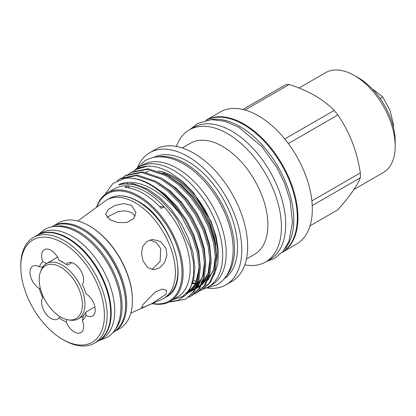 <?xml version="1.0" encoding="UTF-8"?>
<svg xmlns="http://www.w3.org/2000/svg" width="416" height="416" viewBox="0 0 416 416"><rect width="100%" height="100%" fill="white"/><g stroke="black" fill="none" stroke-linecap="round" stroke-linejoin="round"><path stroke-width="0.62" d="M37.253 235.253A61.043 35.246 60 0 1 37.523 235.092L41.054 233.054A61.043 35.246 60 0 1 88.098 249.408A61.043 35.246 60 0 1 114.743 310.84A61.043 35.246 60 0 1 102.102 338.785L98.566 340.824A61.043 35.246 60 0 1 98.29 340.98M37.523 235.092A61.043 35.246 60 0 1 84.562 251.446A61.043 35.246 60 0 1 111.207 312.879A61.043 35.246 60 0 1 98.566 340.824M285.054 248.69A76.138 43.956 -120 0 0 287.274 186.415A76.138 43.956 -120 0 0 239.944 126.547A76.138 43.956 -120 0 0 210.553 119.657M282.412 252.086A76.138 43.956 -120 0 0 292.973 190.798A76.138 43.956 -120 0 0 243.474 124.509A76.138 43.956 -120 0 0 206.3 120.245M39.182 279.677A30.555 17.638 60 0 1 40.602 271.596A30.555 17.638 60 0 1 64.704 269.88A30.555 17.638 60 0 1 82.389 304.621A30.555 17.638 60 0 1 68.494 319.904A30.555 17.638 60 0 1 39.182 279.677M68.494 319.904L70.45 320.169A31.876 18.403 -120 0 0 78.343 318.817A31.876 18.403 -120 0 0 84.947 304.226A31.876 18.403 -120 0 0 71.032 272.147A31.876 18.403 -120 0 0 46.467 263.604A31.876 18.403 -120 0 0 41.35 269.766L40.602 271.596M20.8 266.963L20.8 265.392A61.043 35.246 60 0 1 33.441 237.448A61.043 35.246 60 0 1 63.965 240.469A61.043 35.246 60 0 1 103.844 294.263A61.043 35.246 60 0 1 94.489 343.179A61.043 35.246 60 0 1 63.965 340.158A61.043 35.246 60 0 1 63.965 340.153L62.608 339.373A59.124 34.133 -120 0 0 104.411 315.234A59.124 34.133 -120 0 0 62.608 242.824A59.124 34.133 -120 0 0 20.8 266.963A59.124 34.133 -120 0 0 62.603 339.373A59.124 34.133 -120 0 0 62.608 339.373L63.965 340.153M33.441 237.448L36.977 235.404A61.043 35.246 60 0 1 67.501 238.43A61.043 35.246 60 0 1 107.38 292.224A61.043 35.246 60 0 1 98.02 341.136L94.489 343.179M42.827 267.015L39.255 266.786A13.265 7.66 -120 0 0 32.724 266.188A13.265 7.66 -120 0 0 30.67 276.749A13.265 7.66 -120 0 0 39.255 288.449L40.352 288.454M66.789 319.582L66.16 321.916A13.265 7.66 -120 0 0 74.23 331.89A13.265 7.66 -120 0 0 80.86 332.545A13.265 7.66 -120 0 0 82.404 320.466L83.335 315.728A32.053 18.507 -120 0 0 85.883 312.099L85.956 315.411A13.265 7.66 -120 0 0 92.487 316.009A13.265 7.66 -120 0 0 94.541 305.443A13.265 7.66 -120 0 0 85.956 293.748A35.589 20.545 60 0 0 82.404 284.591A13.265 7.66 -120 0 0 79.898 269.204A13.265 7.66 -120 0 0 67.595 263.073A13.265 7.66 -120 0 0 66.16 264.384L67.657 265.122L71.843 262.709M66.16 321.916A35.589 20.545 60 0 1 62.608 320.154A35.589 20.545 60 0 1 59.051 317.814L60.211 316.758M43.456 297.045L42.806 297.601A13.265 7.66 -120 0 0 50.981 318.469A13.265 7.66 -120 0 0 57.616 319.124A13.265 7.66 -120 0 0 59.051 317.814M114.556 330.382A61.043 35.246 -120 0 0 122.086 306.597A61.043 35.246 -120 0 0 99.065 249.231A61.043 35.246 -120 0 0 54.558 226.465M112.793 332.608L112.975 332.504A61.043 35.246 -120 0 0 125.622 304.559A61.043 35.246 -120 0 0 98.972 243.126A61.043 35.246 -120 0 0 51.932 226.772L51.75 226.876M135.252 216.081L131.742 212.597L125.325 210.839L117.92 211.614L106.886 217.313M89.799 226.184L89.253 225.872L89.794 226.184A60.273 34.798 60 0 1 89.799 226.184A60.273 34.798 60 0 1 132.418 300.009L132.418 300.633A61.043 35.246 -120 0 0 89.253 225.872L89.253 225.872A61.043 35.246 -120 0 0 58.729 222.846L53.019 226.143A61.043 35.246 60 0 1 83.543 229.169A61.043 35.246 60 0 1 123.422 282.958A61.043 35.246 60 0 1 114.062 331.874A61.043 35.246 60 0 1 113.516 332.181M114.062 331.874L119.772 328.578A61.043 35.246 -120 0 0 132.418 300.633M125.616 304.242A60.273 34.798 -120 0 0 82.997 230.11A60.273 34.798 -120 0 0 82.727 229.954M77.719 221.026L105.071 201.058A56.852 32.822 60 0 1 106.777 199.945A56.852 32.822 60 0 1 135.205 202.764A56.852 32.822 60 0 1 172.344 252.86A56.852 32.822 60 0 1 163.628 298.418A56.852 32.822 60 0 1 161.819 299.338L130.848 313.045M165.994 248.258L160.54 241.545L152.589 239.413L146.604 241.556L142.683 246.678L141.508 253.599L142.953 260.77L147.602 267.519L154.211 269.75L159.926 267.618L164.59 262.444L166.904 255.486L165.994 248.258M165.994 294.304L166.551 290.264L162.11 289.115L154.955 292.256L142.953 304.647L141.56 307.57L144.659 306.842L151.845 303.644L165.994 294.304M110.042 219.83L117.936 222.602L126.812 222.492L133.609 218.665L135.944 212.384L131.461 205.301L123.604 203.59L114.858 205.54L108.066 209.664L105.622 214.354L110.042 219.83M151.923 269.604L160.113 261.461L160.68 248.596L156.395 242.689L150.077 239.85M145.714 172.292A61.563 35.542 60 0 1 148.424 171.428M158.064 170.997A61.563 35.542 60 0 1 173.732 176.67A61.563 35.542 60 0 1 216.616 260.343M215.696 244.956A61.563 35.542 -120 0 0 172.645 177.299A61.563 35.542 -120 0 0 162.698 172.884M214.245 274.747L217.781 263.994L218.41 250.89L216.076 236.288L210.954 221.156L193.731 192.915L182.686 181.548L170.94 173.02C162.64 168.199 154.783 165.911 147.363 166.156A68.541 39.572 -120 0 0 136.453 169.317A68.541 39.572 -120 0 0 136.328 169.39M147.363 166.156L136.198 169.463L134.082 170.836M199.768 290.888L202.02 289.754L209.503 282.734L214.074 272.371L215.545 258.762L213.595 243.183L208.598 227.292L200.84 211.65L190.403 196.83L178.266 184.439L165.719 175.599L147.072 169.369L130.759 172.604L131.836 171.985L148.148 168.745L166.795 174.98L179.338 183.815L191.48 196.206L201.911 211.032L209.674 226.673L214.672 242.564L216.622 258.144L215.15 271.752L210.579 282.116L203.096 289.136M130.759 172.604L128.643 173.976M125.32 175.744L126.396 175.12L142.709 171.886L161.356 178.121L173.898 186.956L186.04 199.347L196.472 214.172L204.235 229.814L209.232 245.7L211.182 261.284L209.711 274.888L205.14 285.256L197.657 292.271L196.581 292.895L204.069 285.875L208.634 275.512L210.106 261.903L208.161 246.324L203.159 230.433L195.4 214.791L184.969 199.966L172.827 187.574L160.28 178.74L141.638 172.505L125.32 175.744L123.209 177.117M119.886 178.88L120.957 178.261L137.27 175.027L155.917 181.262L168.459 190.096L180.601 202.488L191.038 217.308L198.796 232.955L203.793 248.841L205.743 264.42L204.272 278.028L199.701 288.392L192.218 295.412L191.147 296.031L198.63 289.016L203.2 278.647L204.667 265.044L202.722 249.46L197.725 233.574L189.961 217.932L179.53 203.107L167.388 190.715L154.84 181.88L136.198 175.646L119.886 178.88L117.166 180.71M194.329 294.024L196.581 292.895M188.89 297.164L191.147 296.031M125.05 178.251C133.203 177.398 141.684 179.447 150.478 184.397L163.025 193.237L175.167 205.629L185.598 220.449L193.357 236.09L198.359 251.982L200.304 267.561L198.832 281.169L194.267 291.533L185.708 299.172L193.19 292.152L197.761 281.788L199.233 268.18L197.283 252.6L192.286 236.714L180.929 215.389A68.541 39.572 -120 0 0 150.01 184.673A68.541 39.572 -120 0 0 125.05 178.251L113.006 183.414L104.926 194.548M170.05 301.99L185.708 299.172M170.134 301.392L177.2 297.31A62.681 36.187 -120 0 0 164.024 206.835A62.681 36.187 -120 0 0 145.865 191.854A62.681 36.187 -120 0 0 127.702 185.858A62.681 36.187 -120 0 0 114.525 188.75L107.453 192.832A62.681 36.187 60 0 1 138.793 195.936A62.681 36.187 60 0 1 179.738 251.165A62.681 36.187 60 0 1 170.134 301.392A62.681 36.187 60 0 1 152.147 303.618M168.984 302.011L178.329 300.201L185.838 294.913L191.064 286.463L193.658 275.314L193.445 262.158L190.44 247.842L176.836 219.086L172.895 213.538L160.477 199.872L146.962 189.951C141.445 186.846 136.115 184.922 130.967 184.174L123.646 183.976L120.271 184.512C118.94 184.959 117.884 184.87 119.829 184.174C128.341 181.022 137.92 182.016 148.58 187.148C160.42 193.06 171.2 202.472 180.929 215.389M96.476 207.47A62.681 36.187 60 0 1 107.453 192.832M159.453 206.43A57.678 33.301 -120 0 0 164.024 206.835L161.309 208.406A62.681 36.187 -120 0 0 143.146 193.424A62.681 36.187 -120 0 0 124.982 187.429L127.702 185.858A57.678 33.301 -120 0 0 129.683 188.068M152.526 303.451A61.911 35.745 -120 0 0 181.423 263.994A61.911 35.745 -120 0 0 138.247 196.877A61.911 35.745 -120 0 0 96.808 207.199M134.358 170.643A69.217 39.962 60 0 1 139.126 166.998L142.662 164.954A69.217 39.962 60 0 1 177.268 168.381A69.217 39.962 60 0 1 222.487 229.377A69.217 39.962 60 0 1 211.874 284.84L208.343 286.884A69.217 39.962 60 0 1 203.19 289.078M139.126 166.998A69.217 39.962 60 0 1 173.732 170.425A69.217 39.962 60 0 1 218.951 231.416A69.217 39.962 60 0 1 208.343 286.884M282.074 252.46A76.274 44.034 -120 0 0 282.157 252.413L296.52 244.119A76.274 44.034 -120 0 0 308.214 183.004A76.274 44.034 -120 0 0 258.383 115.788A76.274 44.034 -120 0 0 220.251 112.013L205.884 120.307A76.274 44.034 -120 0 0 205.806 120.349M282.157 252.413A76.274 44.034 -120 0 0 293.847 191.292A76.274 44.034 -120 0 0 244.02 124.082A76.274 44.034 -120 0 0 205.884 120.307M284.752 138.965L334.194 110.422C328.843 104.962 322.41 100.022 314.886 95.602C307.143 91.218 298.589 87.506 289.219 84.453A68.832 39.738 -120 0 0 285.568 84.781L242.83 109.455M353.938 189.498L383.256 172.578A57.678 33.301 -120 0 0 395.2 146.172L395.2 141.461A51.912 29.973 60 0 0 358.493 77.88L354.416 75.53A57.678 33.301 -120 0 0 325.572 72.67L299 88.015M244.8 264.878A76.274 44.034 -120 0 0 265.626 261.955L269.922 259.475A76.274 44.034 -120 0 0 281.611 198.359A76.274 44.034 -120 0 0 231.785 131.149A76.274 44.034 -120 0 0 193.648 127.369L189.358 129.849A76.274 44.034 -120 0 0 176.415 146.427M265.626 261.955A76.274 44.034 -120 0 0 277.321 200.834A76.274 44.034 -120 0 0 227.495 133.624A76.274 44.034 -120 0 0 189.358 129.849M246.423 259.033L254.608 254.306A64.142 37.029 -120 0 0 264.441 202.909A64.142 37.029 -120 0 0 222.539 146.39A64.142 37.029 -120 0 0 190.471 143.213L182.286 147.94M207.792 288.148A76.274 44.034 -120 0 0 226.008 284.83L231.852 281.455A76.274 44.034 -120 0 0 243.547 220.334A76.274 44.034 -120 0 0 193.716 153.124A76.274 44.034 -120 0 0 155.584 149.349L149.734 152.724A76.274 44.034 -120 0 0 137.753 166.837M226.008 284.83A76.274 44.034 -120 0 0 237.697 223.709A76.274 44.034 -120 0 0 187.871 156.499A76.274 44.034 -120 0 0 149.734 152.724M223.938 279.001A70.216 40.539 -120 0 0 233.475 222.435A70.216 40.539 -120 0 0 187.871 161.444A70.216 40.539 -120 0 0 153.748 157.43M225.961 276.422A70.216 40.539 -120 0 0 228.753 218.993A70.216 40.539 -120 0 0 184.881 163.171A70.216 40.539 -120 0 0 156.993 156.967M205.265 279.552A61.563 35.542 60 0 1 203.679 280.103M202.712 280.374A61.563 35.542 60 0 1 202.004 280.54M200.881 280.758A61.563 35.542 60 0 1 198.874 281.008M196.654 281.096A61.563 35.542 60 0 1 193.357 280.894M393.208 126.537L393.723 125.304L389.932 110.162L382.736 96.98L373.448 89.658M380.115 98.498L382.736 96.98M392.995 125.726L393.723 125.304M395.2 146.172A57.678 33.301 -120 0 0 354.416 75.53L358.493 77.88M311.865 200.902L360.334 172.921C357.058 151.268 349.56 131.95 337.844 114.962L288.324 143.551M310.024 225.841L337.844 209.778C349.497 196.747 356.99 186.082 360.334 177.788L312.229 205.561M289.219 84.453L244.972 110.001M337.844 114.962A68.832 39.738 -120 0 0 334.194 110.422M360.334 177.788A68.832 39.738 -120 0 0 360.334 172.921M213.304 270.738A61.563 35.542 60 0 1 209.258 276.5M205.02 279.952A61.563 35.542 60 0 1 204.516 280.254M203.965 280.561A61.563 35.542 60 0 1 203.434 280.836M202.41 281.315A61.563 35.542 60 0 1 201.38 281.726M200.148 282.147A61.563 35.542 60 0 1 198.442 282.589M197.491 282.776A61.563 35.542 60 0 1 196.955 282.864M195.868 283A61.563 35.542 60 0 1 192.665 283.135M192.442 283.764A61.563 35.542 -120 0 0 195.624 283.525M196.732 283.343A61.563 35.542 -120 0 0 197.366 283.213M198.323 282.984A61.563 35.542 -120 0 0 199.956 282.48M201.24 281.975A61.563 35.542 -120 0 0 202.363 281.455M203.419 280.888A61.563 35.542 -120 0 0 203.429 280.883A61.563 35.542 -120 0 0 205.119 279.791M52.484 226.465A61.043 35.246 60 0 1 53.019 226.143M94.905 306.894L85.883 312.099M63.887 262.818A32.053 18.507 -120 0 0 62.556 262.179L59.051 260.281A35.589 20.545 60 0 1 62.608 262.038A35.589 20.545 60 0 1 66.16 264.384M42.806 297.601A35.589 20.545 60 0 1 39.255 288.449M85.956 315.411A35.589 20.545 60 0 1 82.404 320.466M59.051 260.281A13.265 7.66 -120 0 0 44.351 249.652A13.265 7.66 -120 0 0 42.806 261.732L46.883 263.578M39.255 266.786A35.589 20.545 60 0 1 42.806 261.732M109.278 198.505C117.395 194.116 127 195.042 138.091 201.282C172.437 219.055 192.119 284.825 166.13 296.977A56.852 32.822 -120 0 0 174.845 251.42A56.852 32.822 -120 0 0 137.706 201.318A56.852 32.822 -120 0 0 109.278 198.505L106.777 199.945M119.829 184.174L133.323 183.69L147.81 189.124L159.656 197.454L171.116 209.128L180.97 223.101L188.302 237.848L193.029 252.824L194.88 267.509L193.502 280.332L189.207 290.103L182.53 296.494L173.503 299.447M152.49 185.572L165.09 194.314L176.556 205.993L186.41 219.96L193.742 234.707L198.796 251.217L200.299 267.176M198.302 279.406L194.646 286.962L186.503 294.159M120.104 184.548L120.682 183.934M157.929 182.432L170.529 191.173L181.995 202.852L191.844 216.819L199.176 231.566L204.235 248.076L205.738 264.035M123.474 183.992L123.958 183.326M163.368 179.291L175.968 188.032L187.434 199.711L197.283 213.684L204.615 228.426L209.674 244.936L211.172 260.894M209.175 273.125L205.52 280.68L201.713 284.981M200.429 286.01L196.097 288.47M195.151 288.834L189.342 290.072M127.072 183.851L127.473 183.123M168.808 176.15L181.407 184.891L192.868 196.57L202.722 210.543L210.054 225.285L215.108 241.8L216.611 257.754M199.144 265.762L197.688 278.164L193.466 287.643L186.43 294.247M204.584 262.621L203.128 275.023L198.905 284.502L196.685 287.269M195.229 288.683L189.654 292.214M210.023 259.48L208.567 271.887L204.344 281.362L202.124 284.128M200.668 285.542L195.993 288.662M193.107 289.806L192.067 290.103M190.845 290.378L188.994 290.67M37.976 234.832L44.2 229.705C47.824 227.635 51.813 226.522 56.17 226.361C63.248 226.19 70.496 228.249 77.901 232.544C94.453 241.93 109.959 262.278 116.782 283.187C125.018 306.956 120.723 330.184 106.569 337.735L99.018 340.564M135.923 169.224L145.137 160.638C149.23 158.298 153.743 157.04 158.678 156.863C166.728 156.66 175.006 159.021 183.513 163.94C202.556 174.741 220.485 198.255 228.358 222.383C237.65 249.387 233.277 275.844 216.85 284.856L204.807 288.543M57.554 257.202L46.467 263.604M163.628 298.418L166.13 296.977M203.096 289.13L202.02 289.754M266.464 261.472L274.82 258.268L283.062 251.337L288.818 241.592L292.51 222.565L290.129 200.642L284.575 183.258L276.786 167.372L261.95 146.728L238.654 127.239L224.9 121.29L211.562 119.6L197.642 123.448L190.195 129.366M172.895 213.538L176.285 218.265M199.108 265.117L199.025 269.09L195.234 284.31L187.294 293.181M204.547 261.971L202.722 276.094L197.054 286.437M195.619 287.867L190.367 291.294M189.363 291.71L188.037 292.162M209.986 258.83L208.161 272.958L202.493 283.296M201.058 284.726L196.394 287.882M194.802 288.569L192.156 289.375M191.708 289.474L189.478 289.832M215.426 255.689L213.6 269.818L207.932 280.155M200.242 285.428L197.595 286.234M83.299 315.962L78.343 318.817"/></g></svg>
